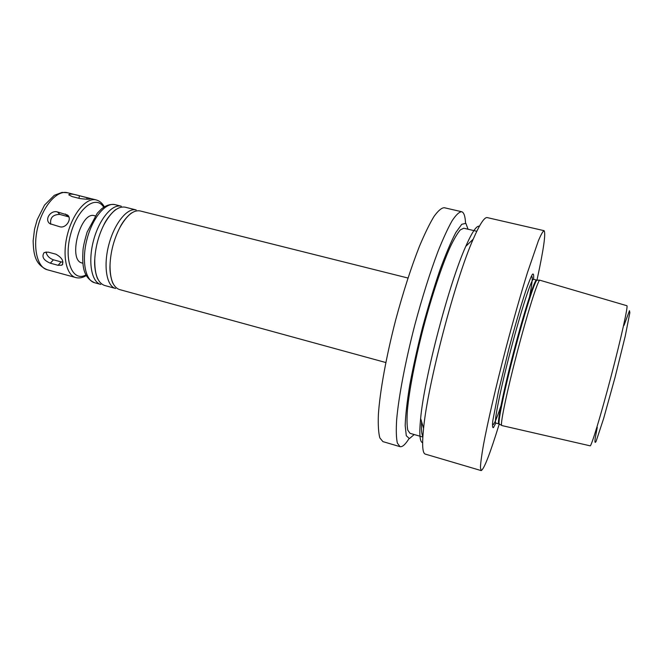 <?xml version="1.0" encoding="UTF-8"?>
<svg xmlns="http://www.w3.org/2000/svg" width="663" height="663" viewBox="0 0 663 663"><rect width="100%" height="100%" fill="white"/><g stroke="black" fill="none" stroke-linecap="round" stroke-linejoin="round"><path stroke-width="0.99" d="M79.883 198.544L72.151 196.596L68.761 194.831C69.524 193.613 73.063 193.911 79.378 195.718L90.591 198.66C89.944 199.414 86.372 199.381 79.883 198.544M59.819 226.763L49.891 223.696C44.04 219.528 50.786 209.757 57.49 211.961L67.46 215.011C72.466 218.442 66.225 228.685 59.819 226.763M68.902 216.925L59.778 214.406C52.849 214.522 49.833 217.804 50.736 224.243M58.087 265.308L50.338 263.194C43.509 260.31 41.438 256.772 44.123 252.595L48.142 252.114L55.957 254.219C62.181 257.783 64.162 261.429 61.899 265.15L58.087 265.308L61.129 261.893L62.993 262.142M46.062 251.923C46.766 255.628 49.211 258.255 53.413 259.805L61.129 261.893M499.247 424.005C490.007 453.931 483.973 469.454 481.156 470.589L425.281 454.105C422.472 453.293 421.908 444.716 423.582 428.381C427.635 384.664 455.274 279.272 473.191 239.194C479.755 224.135 484.454 216.942 487.305 217.613L544.074 230.674C545.972 233.044 543.61 249.528 536.98 280.134M481.156 470.589L480.426 467.49C480.634 462.799 481.645 455.282 483.443 444.956C487.703 422.132 495.949 386.471 505.761 348.837C513.386 320.055 520.621 294.621 527.475 272.526L538.364 240.835C541 234.594 542.898 231.205 544.074 230.674M422.621 442.669C419.77 442.097 419.107 434.033 420.632 418.477C424.196 378.175 449.091 283.242 465.766 246.371C472.073 232.075 476.606 225.37 479.366 226.265M422.87 436.411C421.618 434.406 421.204 429.541 421.627 421.825M422.828 437.041L409.999 433.312L407.786 430.179C406.916 425.812 406.792 419.066 407.422 409.941C409.311 389.869 415.204 359.222 423.491 327.257C431.961 295.342 441.865 265.747 450.061 247.332C453.998 239.07 457.42 233.252 460.313 229.879L463.785 228.229L476.788 231.271M414.201 434.538L409.419 438.591L406.295 435.732L405.184 425.613C405.507 415.303 407.032 401.795 409.759 385.079C413.157 366.921 417.45 347.569 422.646 327.033C428.199 306.596 433.95 287.626 439.9 270.139C445.727 254.236 451.031 241.713 455.804 232.58L461.746 224.301L465.865 223.348L468.045 229.224M409.03 438.624C405.333 444.517 402.325 447.194 400.004 446.655L397.344 443.05C396.259 438.077 396.018 430.37 396.64 419.936C398.62 396.988 405.275 361.758 414.806 324.978C422.348 296.891 430.138 272.22 438.177 250.954C443.274 238.266 447.923 228.196 452.125 220.746C455.978 214.936 459.144 211.92 461.622 211.704C463.901 212.367 465.211 216.179 465.542 223.124M400.004 446.655L382.899 441.608L379.841 437.903C378.482 432.864 377.993 425.124 378.374 414.673C379.891 391.7 386.214 356.57 395.678 319.964C403.203 292.027 411.11 267.512 419.389 246.412C424.668 233.832 429.525 223.87 433.967 216.519C438.069 210.793 441.492 207.859 444.235 207.71L461.622 211.704M385.816 362.537L119.497 289.549C113.133 287.328 109.975 279.14 110.025 264.993C110.588 251.849 113.854 239.409 119.812 227.682C126.716 215.326 133.478 209.748 140.117 210.933L407.977 278.029M115.586 288.48C106.627 286.317 103.163 266.062 108.823 244.738C114.359 223.381 127.313 207.428 136.18 209.947L125.183 207.188C117.948 205.953 110.738 212.052 103.552 225.478C98.406 236.045 95.489 247.2 94.784 258.926C94.453 274.151 97.743 283.002 104.646 285.48L115.586 288.48M94.56 282.72L100.759 284.419C91.552 282.181 87.831 261.943 93.466 240.71C98.978 219.445 112.155 203.632 121.271 206.21L115.039 204.643C105.807 202.041 92.538 217.804 87.044 239.028C81.416 260.219 85.245 280.457 94.56 282.72C82.709 277.308 82.121 265.084 83.032 249.711C83.347 246.197 84.715 240.321 87.126 232.075L97.312 213.188L101.704 208.729C106.188 205.232 110.63 203.873 115.039 204.643M82.834 263.186L82.113 262.996C67.469 260.542 80.546 210.677 94.511 215.724L95.232 215.906M501.858 425.563L501.609 425.306C500.366 422.919 507.261 390.109 517.306 351.862C527.325 313.607 537.42 281.634 539.674 280.159L626.858 305.718C628.433 305.055 621.297 337.442 611.062 376.451C600.844 415.461 591.164 447.177 590.12 445.826L501.858 425.563M500.888 406.079C496.015 420.74 493.214 426.748 492.46 424.113M531.113 276.72C533.06 274.789 532.555 281.402 529.604 296.568M495.849 423.052L493.454 427.602C492.476 428.107 492.286 425.687 492.874 420.325L498.402 391.75L508.695 349.6C514.645 327.132 520.687 306.372 525.535 291.596C528.502 282.977 530.79 277.233 532.381 274.366C533.533 273.231 533.922 274.88 533.549 279.305C531.668 278.12 521.118 310.375 510.709 350.13C500.267 389.877 493.637 423.16 495.833 423.052L498.825 423.889C496.728 424.03 503.474 390.756 513.916 350.976C524.342 311.179 534.792 278.883 536.549 280.035L537.32 280.2M78.996 198.32L79.378 195.718M86.795 199.207L87.019 197.632M59.778 214.406L57.49 211.961M67.593 216.42L65.347 213.983M53.413 259.805L50.338 263.194M85.958 274.921C72.706 282.43 63.54 260.766 70.527 234.694C77.231 208.547 95.853 194.168 103.71 207.212M86.298 275.568C82.701 277.772 79.195 278.435 75.781 277.573C66.143 275.22 61.999 254.998 67.593 233.923C73.054 212.815 86.588 197.234 96.143 199.911C99.541 200.831 102.276 203.135 104.323 206.815M75.781 277.573L47.222 269.742C37.103 267.255 32.479 247.067 38.031 226.174C43.451 205.248 57.383 189.925 67.427 192.718L96.143 199.911M597.288 427.312L595.266 437.87C594.653 442.354 594.951 443.472 596.145 441.218L603.628 418.535L615.015 377.487L625.242 336.133L629.85 312.687L629.477 310.69L624.024 325.367M499.579 424.121L499.189 423.889C497.88 421.477 504.626 388.966 514.554 351.141C524.466 313.309 534.544 281.676 536.873 280.209L539.674 280.159M500.913 405.947C495.965 420.839 493.156 426.765 492.493 423.723M530.955 277.068C533.027 274.747 532.563 281.286 529.563 296.692M68.463 216.097L67.46 215.011M62.77 264.172L61.899 265.15M420.632 418.477L423.582 428.381M465.766 246.371L473.191 239.194M113.274 283.855C112.519 283.35 109.354 274.175 110.025 264.993M131.896 212.84C130.992 212.906 123.732 219.345 119.812 227.682M97.958 279.264C97.038 278.493 93.839 268.341 94.784 258.926M116.298 209.326C115.122 209.549 107.348 216.818 103.552 225.478M47.222 269.742C34.866 264.421 33.498 253.904 33.15 240.694L34.551 229.174L37.186 219.726L44.529 205.107L54.308 195.32L62.04 192.411L67.427 192.718M498.825 423.889L501.609 425.306M536.549 280.035L533.533 279.297"/></g></svg>
